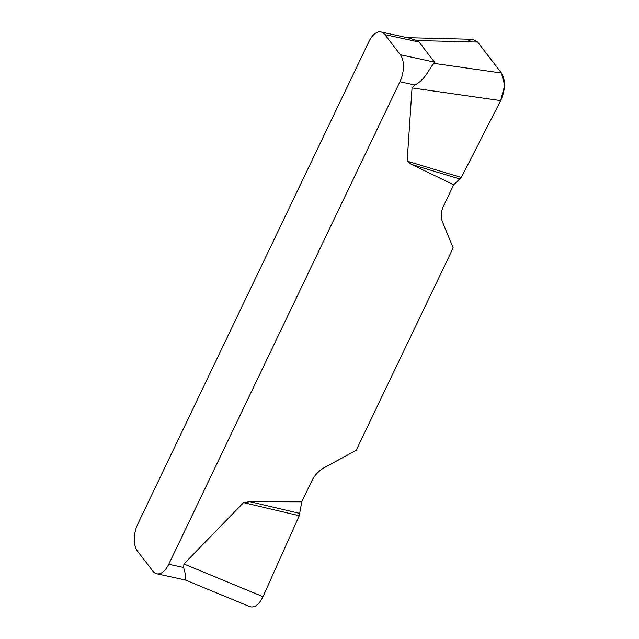 <?xml version="1.0" encoding="UTF-8"?>
<svg xmlns="http://www.w3.org/2000/svg" width="639" height="639" viewBox="0 0 639 639"><rect width="100%" height="100%" fill="white"/><g stroke="black" fill="none" stroke-linecap="round" stroke-linejoin="round"><path stroke-width="0.96" d="M186.093 580.164L156.755 573.782A20.057 10.631 -77.7 0 1 152.881 571.154L137.401 551.026A20.057 10.631 -77.7 0 1 137.792 523.996L368.975 41.487A20.057 10.631 -77.7 0 1 380.972 31.95L410.318 38.332M156.755 573.782A20.057 10.631 -77.7 0 0 168.752 564.253L183.649 567.488L183.936 563.997L243.539 502.645L249.865 501.703L301.776 501.831L299.244 515.713L263.004 596.666C259.059 604.718 254.649 608.032 249.785 606.627M472.708 39.283L477.621 42.038L501.439 73.006C505.737 80.386 505.481 89.588 500.68 100.603L461.302 177.466L453.69 184.759L443.634 205.758A25.073 19.41 142.4 0 0 442.531 222.076L453.171 247.868L356.123 450.423L325.107 467.157A25.073 19.41 142.4 0 0 311.84 480.832L301.776 501.831M453.69 184.759L411.46 164.423L407.147 161.164L412.035 87.918L414.831 84.971L399.934 81.736A20.057 10.631 -77.7 0 0 400.326 54.706L434.496 62.135L419.016 42.006L416.612 40.521L410.07 38.276M168.752 564.253L399.934 81.736M183.649 567.488L185.406 574.389L185.334 579.988M419.016 42.006L384.846 34.578L400.326 54.706M434.496 62.135L434.208 63.389C429.919 66.312 426.141 79.555 414.831 84.971M384.846 34.578A20.057 10.631 -77.7 0 0 380.972 31.95M460.112 179.072L411.46 164.423M461.302 177.466L407.147 161.164M299.907 513.444L249.865 501.703M299.244 515.713L243.539 502.645M500.633 100.69L504.69 85.346L501.383 72.934L477.676 42.11L472.429 39.043L466.694 41.767M500.68 100.603L412.035 87.918M434.208 63.389L501.439 73.006M477.621 42.038L416.612 40.521M183.936 563.997L263.004 596.666M471.981 39.267L407.219 37.653M249.266 606.411L185.334 579.996"/></g></svg>
